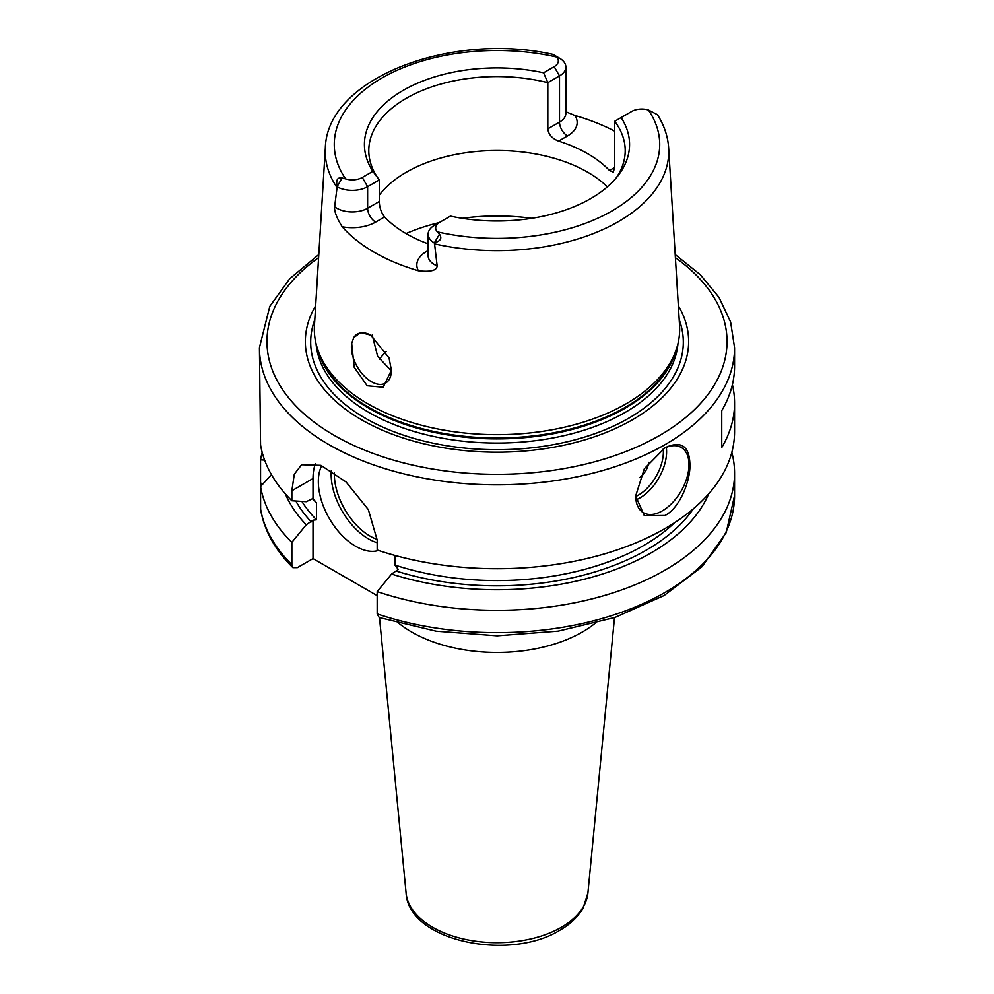 <?xml version="1.0" encoding="UTF-8"?>
<svg xmlns="http://www.w3.org/2000/svg" width="994" height="994" viewBox="0 0 994 994"><rect width="100%" height="100%" fill="white"/><g stroke="black" fill="none" stroke-linecap="round" stroke-linejoin="round"><path stroke-width="1.49" d="M379.348 359.331A128.214 74.028 180 0 1 383.759 354.038A128.214 74.028 180 0 1 386.119 351.578M372.228 335.04L377.633 356.312L391.387 370.986M351.677 343.39A28.279 16.326 60 0 0 351.404 347.068A28.279 16.326 -120 0 0 363.754 375.521A28.279 16.326 -120 0 0 385.548 383.1A28.279 16.326 -120 0 0 391.4 370.153L383.187 387.238L367.159 385.759L354.224 367.295L351.677 343.39L353.752 337.55L360.772 332.543L370.737 335.127L389.052 357.927L391.4 370.277M676.367 349.192L675.038 353.168A181.318 104.681 0 0 1 625.214 407.354A181.318 104.681 180 0 1 443.871 433.421A181.318 104.681 180 0 1 318.962 353.168L317.633 349.192A182.672 105.463 180 0 0 443.473 430.042A182.672 105.463 180 0 0 626.17 403.775A182.672 105.463 0 0 0 676.367 349.192A182.672 105.463 0 0 0 679.561 325.473L668.664 147.969C667.893 136.352 664.166 125.269 657.456 114.708M565.872 111.75L574.88 115.478A175.118 101.102 180 0 1 614.714 131.183M656.823 114.36L648.399 110.011A14.177 8.188 0 0 0 631.712 111.452L621.126 117.565A132.575 76.538 180 0 1 618.019 175.702A132.575 76.538 180 0 1 450.419 216.12L439.833 222.234A14.177 8.188 0 0 0 437.335 231.863L439.46 234.174C442.28 238.225 440.603 241.082 434.44 242.76L437.149 265.907C436.801 270.53 430.539 272.145 418.387 270.766A173.602 100.232 180 0 1 342.209 226.794C336.68 217.959 334.158 211.275 334.643 206.727L337.177 186.611C335.823 180.026 337.451 177.143 342.098 177.963L345.601 178.908A14.177 8.188 0 0 0 362.288 177.466L372.874 171.353A132.575 76.538 180 0 1 403.253 90.33A132.575 76.538 180 0 1 543.581 72.798L554.167 66.685A14.177 8.188 0 0 0 556.665 57.043L554.54 55.316L559.87 58.397A21.719 12.537 180 0 1 565.872 67.045A21.719 12.537 180 0 1 559.51 75.917L547.831 82.651L547.831 128.847C548.489 134.451 552.08 138.539 558.578 141.111A128.214 74.028 180 0 1 609.459 170.483L613.261 172.124L614.714 167.452L609.459 170.483M559.56 58.211L552.987 54.384C450.767 31.572 326.989 78.091 325.336 147.969A171.776 99.176 0 0 0 337.078 187.667M434.49 225.315L439.833 222.234L434.49 225.315A21.719 12.537 180 0 0 428.128 234.186A21.719 12.537 180 0 0 434.129 242.834M428.128 243.853A128.214 74.028 180 0 1 384.541 216.965C381.187 212.567 379.447 207.423 379.286 201.521L379.286 179.964L367.618 186.698A21.719 12.537 180 0 1 337.277 186.909M317.633 349.192A182.672 105.463 180 0 1 314.439 325.473L325.336 147.969M353.752 337.55A28.279 16.326 60 0 1 357.268 334.108A28.279 16.326 60 0 1 371.073 335.326M372.874 171.353L379.286 179.964A128.214 74.028 0 0 1 368.786 150.616A128.214 74.028 0 0 1 406.335 98.269A128.214 74.028 0 0 1 547.831 82.651L543.581 72.798M615.932 178.274A128.214 74.028 0 0 0 625.214 150.616A128.214 74.028 0 0 0 614.714 121.268L614.714 167.452M621.126 117.565L614.714 121.268M379.286 195.184A128.214 74.028 180 0 1 406.335 172.198A128.214 74.028 0 0 1 607.371 186.86M678.355 305.742A191.643 110.645 0 0 1 632.507 419.754A191.643 110.645 180 0 1 395.637 435.422A191.643 110.645 180 0 1 315.645 305.742M318.788 254.551L289.689 278.767L269.772 306.413L259.422 347.676L260.552 444.914A237.578 137.172 180 0 0 291.851 500.752L306.239 501.684L313.011 498.491L313.011 478.536A60.336 34.84 -120 0 1 315.433 463.577M732.416 384.628A237.578 137.172 180 0 1 734.578 403.104L734.578 431.57A237.578 137.172 0 0 1 664.998 528.559A237.578 137.172 180 0 1 377.173 550.017L377.173 540.015L368.327 509.587L346.098 482.003L320.95 465.354L301.567 464.732L294.286 474.225L291.851 490.75L291.851 500.752M664.998 515.488L644.348 515.737L635.663 496.006L644.348 468.733L664.998 447.747C681.188 440.292 689.488 445.958 689.923 464.707C690.532 480.189 680.095 507.81 664.998 515.488M663.619 448.58A37.71 21.769 120 0 1 681.188 447.424A37.71 21.769 120 0 1 686.966 477.642A37.71 21.769 120 0 1 662.327 510.866A37.71 21.769 -60 0 1 643.478 512.742A37.71 21.769 -60 0 1 635.663 495.745M734.578 403.104A237.578 137.172 180 0 1 721.756 447.548L721.756 410.609A237.578 137.172 180 0 0 734.578 366.152L734.578 347.676L730.627 321.994L719.01 297.38L700.298 274.692L675.212 254.551M292.87 567.636L291.851 564.654L291.851 542.351A237.578 137.172 180 0 1 260.552 486.526L260.614 509.624C264.329 530.634 275.089 549.98 292.87 567.636L297.368 567.624L313.011 558.603L313.011 520.173L316.477 519.8L316.477 502.865L313.011 498.491M291.851 542.351L306.239 524.782L313.011 520.173M313.011 558.603L377.173 595.642M394.866 555.41L394.866 565.064L398.333 569.438L391.574 574.047L377.173 591.616L377.173 613.919L379.199 617.522L436.142 631.19L497.162 635.825L558.168 631.14L615.075 617.423L664.091 595.543L702 566.766L726.192 532.697L734.578 495.472A237.578 137.172 0 0 1 615.274 614.441A237.578 137.172 0 0 1 377.173 613.919M321.708 465.664A52.794 30.479 -120 0 0 355.666 546.278A52.794 30.479 -120 0 0 378.515 550.452M306.239 524.782A217.947 125.828 180 0 1 285.29 493.807M391.574 574.047A217.947 125.828 0 0 0 708.71 493.807M260.552 486.526L271.461 474.697M731.832 452.369A237.578 137.172 180 0 1 734.578 473.169A237.578 137.172 180 0 1 615.274 592.126A237.578 137.172 180 0 1 377.173 591.616M264.615 460.085L260.552 459.812A237.578 137.172 180 0 1 262.167 452.369M260.552 459.812L260.552 482.127L261.397 485.581M399.029 623.449A120.672 69.667 180 0 0 582.335 632.035A120.672 69.667 0 0 0 594.971 623.449M639.726 477.629A15.084 8.71 120 0 0 648.834 462.309M531.765 218.32A150.839 87.087 0 0 0 462.235 218.32M439.137 222.631A150.839 87.087 0 0 0 406.049 233.578M434.328 243.816A171.776 99.176 0 0 0 618.454 221.6A171.776 99.176 0 0 0 668.664 147.969M558.578 141.111L567.499 135.954A33.038 19.072 0 0 0 574.88 115.478M437.335 231.863A162.73 93.958 0 0 0 612.068 210.89A162.73 93.958 0 0 0 648.399 110.011M556.665 57.043A162.73 93.958 0 0 0 381.932 78.017A162.73 93.958 0 0 0 345.601 178.908M439.46 234.174L434.44 242.76M428.128 250.538L426.501 251.482A11.319 6.536 -120 0 0 428.128 252.24M426.501 251.482A33.038 19.072 0 0 0 418.387 270.766M428.128 255.756L428.128 255.731A21.719 12.537 0 0 0 437.149 265.907M342.209 226.794A33.038 19.072 0 0 0 375.62 222.109L384.541 216.965M362.288 177.466L367.618 186.698L367.618 208.255L379.286 201.521M334.643 206.727A21.719 12.537 0 0 0 367.618 208.255A11.319 6.536 60 0 0 375.62 222.109M342.098 177.963L337.177 186.611M547.831 128.847L559.51 122.1A21.719 12.537 0 0 0 565.872 113.241L565.872 67.045M554.167 66.685L559.51 75.917L559.51 122.1A11.319 6.536 60 0 0 567.499 135.954M317.832 349.776A181.169 104.594 180 0 0 440.292 433.632A181.169 104.594 180 0 0 625.102 408.248A181.169 104.594 0 0 0 676.168 349.776M677.945 343.713A181.169 104.594 0 0 1 625.102 412.435A181.169 104.594 180 0 1 431.881 436.08A181.169 104.594 180 0 1 316.055 343.713M314.8 319.633A186.325 107.576 180 0 0 408 436.639A186.325 107.576 180 0 0 628.755 418.201A186.325 107.576 0 0 0 679.2 319.633M318.602 257.67A230.036 132.811 0 0 0 342.855 440.106A230.036 132.811 0 0 0 659.656 435.434A230.036 132.811 0 0 0 675.398 257.67M259.422 347.676A237.578 137.172 0 0 0 406.086 474.399A237.578 137.172 0 0 0 664.998 444.666A237.578 137.172 0 0 0 734.578 347.676M291.851 490.75L313.011 478.536M311.234 521.9A211.188 121.927 180 0 1 295.827 501.013M301.853 501.411A207.411 119.752 0 0 0 316.477 519.8M394.866 565.064A207.411 119.752 0 0 0 674.64 522.658M693.365 508.779A211.188 121.927 180 0 1 396.556 571.165M260.552 508.829A237.578 137.172 0 0 0 291.851 564.654M316.477 502.865A207.411 119.752 180 0 1 312.34 498.429M377.173 542.724A52.794 30.479 60 0 1 368.476 538.885A52.794 30.479 60 0 1 331.275 470.659M377.173 539.394A50.532 29.174 60 0 1 370.066 536.114A50.532 29.174 60 0 1 334.369 472.684M587.914 893.01L583.068 908.131C578.061 916.841 570.32 924.209 559.833 930.235C509.276 961.72 408.484 941.181 406.086 893.01A91.05 52.57 0 0 0 464.509 939.193A91.05 52.57 0 0 0 561.386 927.265A91.05 52.57 0 0 0 587.914 893.01L614.503 617.622M635.961 499.883A37.71 21.769 120 0 0 639.925 497.944A37.71 21.769 120 0 0 666.303 447.337M635.675 496.54A35.449 20.464 120 0 0 638.334 495.161A35.449 20.464 120 0 0 663.259 448.816M428.128 255.731L428.128 234.186M734.578 473.169L734.578 495.472M406.086 893.01L379.497 617.622"/></g></svg>
